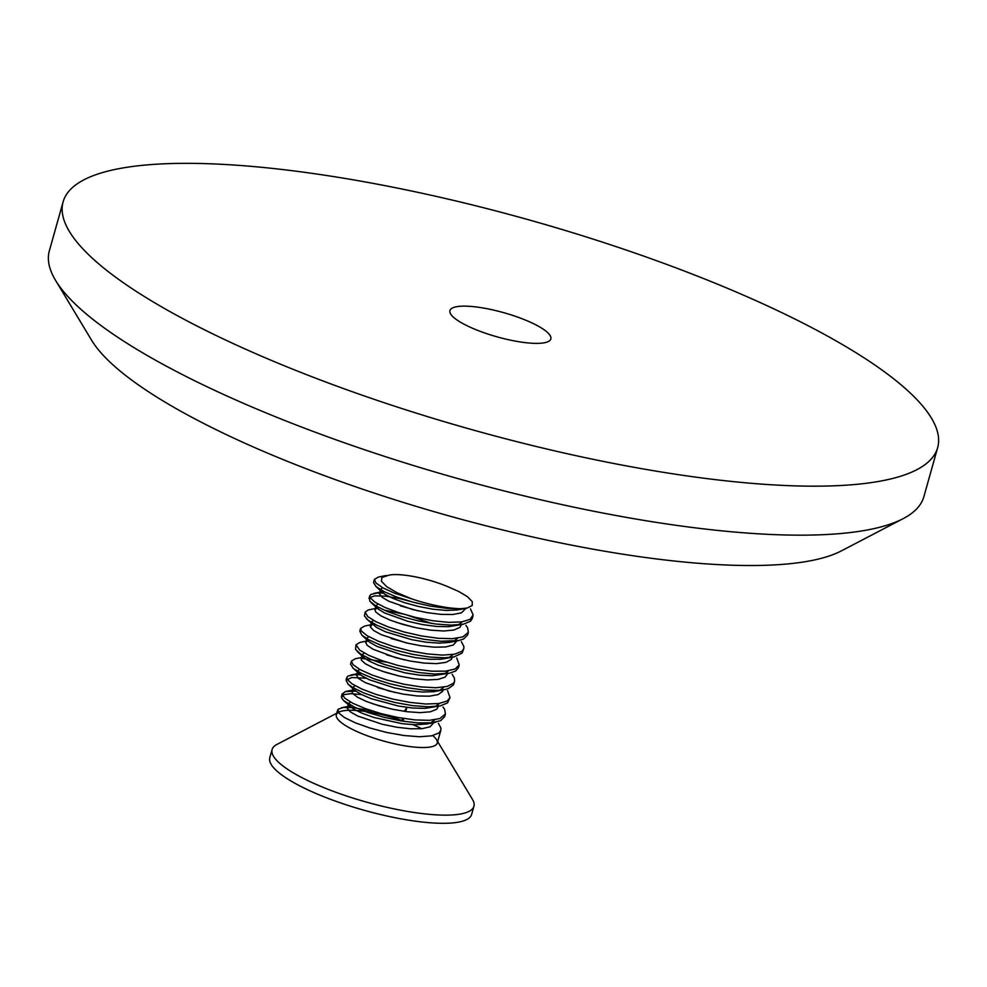 <?xml version="1.0" encoding="UTF-8"?>
<svg xmlns="http://www.w3.org/2000/svg" width="987" height="987" viewBox="0 0 987 987"><rect width="100%" height="100%" fill="white"/><g stroke="black" fill="none" stroke-linecap="round" stroke-linejoin="round"><path stroke-width="1.48" d="M389.421 575.051A43.675 10.45 -164.3 0 1 448.012 586.759L458.807 591.521L467.431 596.679L472.267 601.638L472.255 605.45L467.159 608.041L460.744 608.72A52.41 12.547 -164.3 0 1 411.875 598.936L397.095 592.731L386.842 586.759L381.475 581.368L381.858 577.481L389.421 575.051M460.744 608.72L446.716 608.362L430.048 606.055L412.85 602.107L397.021 597.16L384.35 591.744L376.207 586.697L373.518 582.589L374.344 579.468L375.961 582.984L383.005 587.944L394.837 593.298L411.875 598.936M472.193 618.689L470.466 621.255L463.224 624.24L451.071 625.141L435.625 624.006L418.513 620.959L401.647 616.554L386.892 611.323L375.887 605.969L369.854 601.243L369.471 597.678L374.702 595.889L384.979 596.086L399.069 598.418L417.353 603.279M468.369 632.322L467.616 635.023L463.557 639.033L458.634 640.563L440.609 641.254L424.274 639.329L407.026 635.653L390.778 630.853L377.355 625.474L368.237 620.305L364.425 615.962L365.165 612.125L367.744 616.554L375.825 621.662L388.471 627.016L404.263 632.025L421.461 635.949L438.142 638.281L452.441 638.675L462.792 636.923L468.369 632.322L467.604 627.744L465.913 625.326M463.779 648.656L462.101 653.098L454.057 656.898L444.594 657.786L429.703 657.046L412.763 654.356L395.701 650.162L380.377 645.054L368.533 639.662L361.896 635.221L359.823 631.149L360.576 628.46L361.415 631.1L367.386 635.875L378.342 641.205L393.073 646.436L409.926 650.877L427.05 653.887L442.509 655.109L454.612 654.196L461.99 651.26L463.779 648.656L463.865 646.436L461.324 641.649M459.189 664.979L458.437 667.681L455.636 671.012L449.455 673.22L434.391 674.059L418.463 672.517L401.253 669.149L384.659 664.535L370.544 659.205L360.465 653.937L355.542 649.384L355.986 644.782L359.762 650.174L368.83 655.38L382.216 660.71L398.44 665.571L415.687 669.198L432.047 671.197L445.668 671.148L455.081 669.001L459.214 664.905L456.747 657.984M454.6 681.314L453.502 684.867L448.295 688.63L444.878 689.555L437.981 690.357L423.694 690.012L407.014 687.692L389.828 683.744L374.011 678.785L361.353 673.368L353.235 668.335L350.57 664.214L351.397 661.117L352.988 664.621L360.008 669.568L371.828 674.923L387.114 680.068L404.189 684.262L421.128 686.94L436.044 687.754L447.308 686.421L453.638 683.103L454.6 681.314L454.378 677.958L452.145 674.318M360.341 674.812L354.321 674.664L347.93 676.083L346.819 677.44L347.116 679.266L351.977 683.818L361.995 689.111L376.084 694.404L392.653 699.067L409.889 702.399L425.829 704.015L438.734 703.546L447.16 700.992L450.01 697.636L447.493 702.917L440.128 705.915L428.062 706.791L412.603 705.643L395.491 702.596L378.626 698.179L363.882 692.948L352.902 687.594L348.14 684.213L346.055 680.142L351.779 677.538L366.103 678.229M355.752 691.147L345.265 691.603L342.156 694.132L344.771 698.179L352.828 703.287L365.449 708.641L381.241 713.663L398.44 717.574L415.12 719.93L429.444 720.325L439.807 718.585L445.421 713.971L444.668 716.673L440.584 720.695L431.208 722.842L417.587 722.891L401.24 720.954L384.005 717.278L367.769 712.478L354.358 707.087L343.55 700.536L341.465 697.587L343.39 694.688L350.767 693.701L361.501 694.564M432.738 735.611A52.41 12.547 -164.3 0 1 436.513 739.67A52.41 12.547 -164.3 0 1 437.241 743.088A52.41 12.547 -164.3 0 1 398.958 744.741A52.41 12.547 -164.3 0 1 336.333 714.724A52.41 12.547 -164.3 0 1 338.726 712.182A52.41 12.547 -164.3 0 1 400.586 720.041L386.373 714.983M372.827 711.158L353.778 707.716L343.464 707.445L338.134 709.246L338.455 712.725L344.401 717.5L355.332 722.829L370.051 728.061L386.904 732.514L404.028 735.525L419.5 736.758L431.615 735.846L439.03 732.922L440.831 730.294L440.918 728.11L438.376 723.298M445.421 713.971L444.668 709.419L442.966 706.976M450.01 697.636L447.555 690.641M386.608 662.178L361.353 658.317M364.117 656.972L355.369 658.724L351.397 661.117M359.984 642.401L355.999 644.782M373.308 624.315L364.548 626.066L360.588 628.46M431.455 623.414L405.04 614.383L383.918 610.04M377.898 607.98L368.188 609.966L365.165 612.125M383.289 593.162L377.231 593.014L370.865 594.445L369.767 595.803L370.076 597.641L374.961 602.193L385.004 607.486L399.106 612.779L415.687 617.443L432.911 620.761L448.851 622.365L461.731 621.884L470.133 619.33L473.131 614.876L470.466 608.942M386.472 575.446L378.329 577.074L374.344 579.468M403.782 718.487L403.103 720.917A52.41 12.547 -164.3 0 1 404.843 721.534M412.936 724.68A52.41 12.547 -164.3 0 1 421.708 728.714M404.288 711.331L406.903 707.42L405.743 711.541M403.103 720.917L400.586 720.041M436.513 739.67L472.477 799.433A104.819 25.082 -164.3 0 1 473.92 806.256A104.819 25.082 -164.3 0 1 397.366 809.55A104.819 25.082 -164.3 0 1 272.104 749.528A104.819 25.082 -164.3 0 1 276.891 744.457L338.726 712.182M473.92 806.256L471.626 814.423A104.819 25.082 -164.3 0 1 395.071 817.717A104.819 25.082 -164.3 0 1 269.809 757.695L272.104 749.528M390.716 708.863L372.79 703.817M350.496 702.041L348.547 703.558M343.501 700.499L353.346 708.937L362.007 713.206L373.974 717.487L402.301 723.73L415.515 724.766L426.952 723.964M430.64 722.891L434.391 720.177M395.269 692.529L377.392 687.495M355.098 685.718L353.136 687.223M354.691 690.258L361.032 694.317L371.198 698.685L398.489 706.038L412.578 708.024L424.866 708.382L440.301 705.878M435.242 706.569L438.981 703.854M399.895 676.206L381.994 671.16M359.675 669.383L357.726 670.901M352.68 667.829L361.427 675.577L369.397 679.784L394.59 687.902L409.013 690.715L422.535 692.035L433.663 691.702L444.89 689.555M439.832 690.234L443.57 687.52M404.46 659.871L386.559 654.825M364.277 653.061L362.315 654.566M363.87 657.601L368.817 660.92L378.366 665.263L405.139 672.875L419.376 675.133L432.084 675.774L449.48 673.22M444.421 673.911L448.16 671.197M409.062 643.536L391.185 638.515M368.854 636.726L366.905 638.231M361.859 635.172L369.632 642.241L376.898 646.362L401.277 654.628L415.687 657.663L429.481 659.267L441.127 659.23L454.082 656.898M449.023 657.576L452.749 654.862M413.652 627.214L395.738 622.168M373.456 620.404L371.494 621.909M366.448 618.849L376.713 627.547L385.621 631.84L411.776 639.687L426.125 642.192L439.215 643.129L449.578 642.389L458.671 640.563M453.588 641.254L457.339 638.54M418.229 610.879L400.352 605.845M378.046 604.069L376.084 605.574M371.038 602.514L377.996 608.93L384.511 612.939L407.989 621.341L422.337 624.561L436.353 626.449L448.48 626.696L463.261 624.24M458.202 624.919L461.941 622.205M382.623 587.734L380.674 589.251L380.859 590.584L384.745 594.174L392.974 598.406L404.633 602.712L418.439 606.462L432.837 609.201L446.26 610.422L457.191 609.978L462.681 608.634M403.128 721.164L401.894 718.191M466.061 608.263L461.447 612.816L452.934 614.494L441.078 614.383L427.186 612.643L412.788 609.571L388.792 601.243L381.858 597.11L379.44 593.841L382.475 591.657L373.74 593.409M461.472 624.586L459.893 627.399L453.823 630.039L443.792 631.001L430.924 630.175L416.625 627.855L402.486 624.315L390.099 620.107L380.834 615.802L375.702 611.952L374.912 609.769L376.528 608.362M456.882 640.921L453.329 645.004L445.519 646.978L434.169 647.188L420.511 645.708L406.089 642.845L381.241 634.653L373.579 630.446L370.347 626.992L371.939 624.697M452.293 657.256L451.306 659.427L446.025 662.351L436.612 663.622L424.139 663.091L409.975 661.006L395.701 657.663L373 649.212L367.09 645.227L365.721 642.426L367.349 641.032M447.703 673.578L445.088 677.156L437.994 679.414L427.174 679.944L413.824 678.735L399.427 676.095L385.572 672.344L373.802 668.076L365.437 663.807L361.39 660.167L361.143 658.761L362.76 657.354M443.114 689.913L442.583 691.406L438.092 694.614L429.333 696.18L417.304 695.971L403.338 694.132L388.964 690.986L365.289 682.622L358.626 678.525L356.504 675.318L358.17 673.689M438.524 706.236L436.698 709.246L430.357 711.8L420.117 712.639L407.113 711.713L392.764 709.308L378.712 705.717L366.473 701.486L357.43 697.192L352.581 693.392L351.964 691.418L353.58 690.012M433.935 722.57L430.024 726.827L421.955 728.69L410.419 728.788L396.675 727.209L382.253 724.273L357.701 716.031L350.299 711.849L347.35 708.456L348.991 706.347M488.207 308.931A52.41 12.547 15.7 0 0 449.936 310.572A52.41 12.547 15.7 0 0 496.992 336.826A52.41 12.547 15.7 0 0 550.845 338.936A52.41 12.547 15.7 0 0 488.207 308.931M63.119 201.854L49.35 250.834A454.205 108.693 15.7 0 0 55.593 280.419L91.557 340.17A401.808 96.146 15.7 0 0 446.827 515.3A401.808 96.146 15.7 0 0 841.306 550.919L903.142 518.656A454.205 108.693 15.7 0 0 923.881 496.658L937.65 447.666A454.205 108.693 15.7 0 0 394.837 187.579A454.205 108.693 15.7 0 0 63.119 201.854A454.205 108.693 15.7 0 0 470.972 429.394A454.205 108.693 15.7 0 0 937.65 447.666M55.593 280.419A454.205 108.693 15.7 0 0 457.203 478.387A454.205 108.693 15.7 0 0 903.142 518.656M369.755 595.79L369.002 598.492M346.807 677.44L346.055 680.142M342.218 693.775L341.465 696.477M337.628 710.097L336.333 714.724M472.958 615.999L472.205 618.701M440.831 730.294L437.241 743.088M466.839 608.103L459.091 609.658M426.989 723.964L435.711 722.213M354.654 690.234L348.09 684.164M363.845 657.576L357.269 651.506M382.216 592.274L375.628 586.179M341.601 707.716L350.336 705.964M346.19 691.381L354.938 689.629M350.78 675.059L359.527 673.307M359.959 642.401L368.719 640.637M380.316 590.522L379.489 593.446M375.726 606.845L374.9 609.769M371.137 623.179L370.31 626.103M366.547 639.502L365.721 642.426M361.958 655.837L361.131 658.761M357.368 672.159L356.541 675.083M352.778 688.494L351.952 691.418M348.189 704.829L347.362 707.741"/></g></svg>
